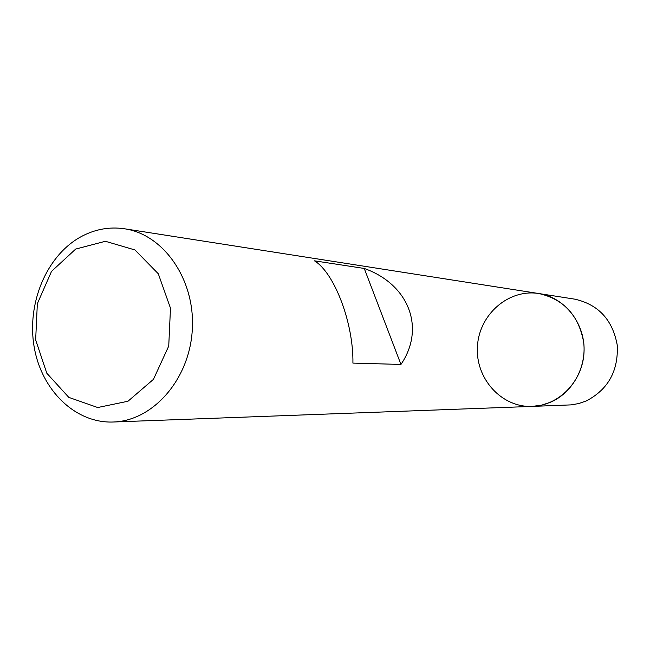 <?xml version="1.0" encoding="UTF-8"?>
<svg xmlns="http://www.w3.org/2000/svg" width="650" height="650" viewBox="0 0 650 650"><rect width="100%" height="100%" fill="white"/><g stroke="black" fill="none" stroke-linecap="round" stroke-linejoin="round"><path stroke-width="0.97" d="M80.112 237.217C94.234 229.344 109.037 226.525 124.516 228.776C163.946 234.479 195.447 280.077 192.294 329.729C189.589 379.405 152.945 420.989 113.116 422.012C75.335 423.434 41.527 390.293 34.19 347.067C26.617 303.883 46.134 256.384 80.112 237.217M532.204 406.404L571.058 404.885L578.752 403.553L586.178 400.985C608.132 389.569 618.483 370.955 617.248 345.15C612.617 319.841 598.439 304.501 574.714 299.146L538.858 293.54C565.134 297.432 585.829 324.179 583.992 352.828C582.449 381.501 558.748 405.632 532.204 406.404L541.71 405.137L550.883 402.074C572.488 392.632 586.576 367.339 583.724 342.534C578.841 315.534 563.883 299.211 538.858 293.54C508.536 288.592 479.017 314.608 477.441 346.548C475.256 378.446 501.507 407.753 532.204 406.404L113.116 422.012M314.47 260.829C334.466 272.902 353.584 323.131 352.918 363.098L400.952 364.439C425.872 327.868 408.623 284.139 364.252 268.458L314.47 260.829M75.676 249.08L51.521 271.383L37.343 303.68L35.653 339.861L46.784 373.189L68.794 397.369L97.703 407.526L127.961 401.253L153.449 379.348L168.74 346.036L170.479 308.181L158.308 273.78L134.94 249.949L105.389 241.28L75.676 249.08M364.252 268.458L400.952 364.439M538.858 293.54L124.516 228.776"/></g></svg>

